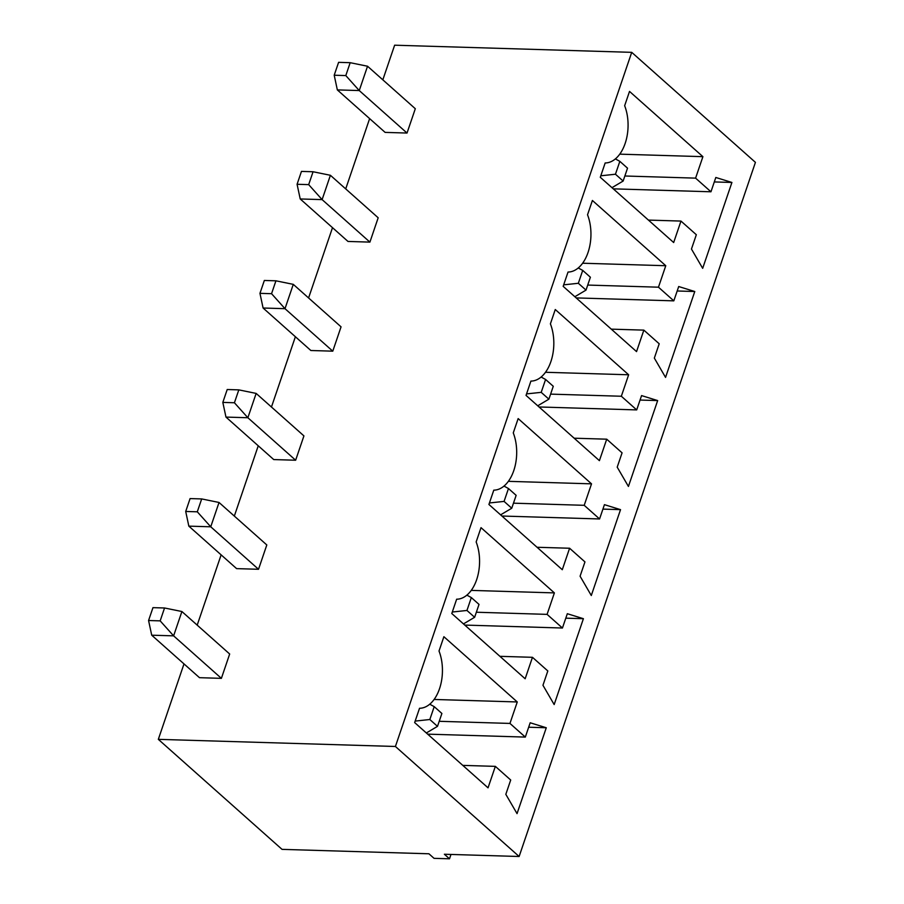 <?xml version="1.0" encoding="UTF-8"?>
<svg xmlns="http://www.w3.org/2000/svg" width="904" height="904" viewBox="0 0 904 904"><rect width="100%" height="100%" fill="white"/><g stroke="black" fill="none" stroke-linecap="round" stroke-linejoin="round"><path stroke-width="1.36" d="M382.833 79.835L394.63 45.2L631.715 52.342L395.41 746.478L519.122 856.495L755.428 162.358L631.715 52.342M183.998 663.909L158.324 739.348L282.037 849.364L428.925 853.783L434.044 858.337L449.503 858.8L444.384 854.246L519.122 856.495M369.634 118.616L345.712 188.902M332.502 227.672L308.58 297.958M295.382 336.74L271.46 407.015M258.25 445.796L234.328 516.071M221.13 554.853L197.196 625.139M158.324 739.348L395.41 746.478M221.39 678.35L199.49 677.684L151.714 635.196L173.613 635.851L221.39 678.35L229.672 654.01L181.896 611.522L173.613 635.851L160.166 620.867L164.551 607.985L181.896 611.522M201.682 498.929L197.298 511.811L185.704 511.461L190.089 498.579L201.682 498.929L219.028 502.466L266.804 544.954L258.521 569.283L236.611 568.627L188.834 526.139L210.745 526.795L258.521 569.283M275.935 280.816L271.55 293.698L259.957 293.348L264.341 280.466L275.935 280.816L293.28 284.353L341.057 326.841L332.774 351.17L310.863 350.503L263.087 308.015L284.997 308.682L332.774 351.17M238.814 389.873L234.418 402.755L222.825 402.404L227.209 389.522L238.814 389.873L256.148 393.409L303.925 435.897L295.642 460.226L273.742 459.571L225.966 417.083L247.865 417.738L295.642 460.226M313.066 171.749L308.682 184.631L297.077 184.28L301.461 171.41L313.066 171.749L330.401 175.286L378.177 217.774L369.906 242.114L347.995 241.447L300.218 198.959L322.118 199.614L369.906 242.114M407.026 133.046L385.127 132.391L337.339 89.903L359.25 90.558L407.026 133.046L415.309 108.717L367.532 66.229L359.25 90.558L345.803 75.574L350.187 62.692L367.532 66.229M414.653 722.578L419.535 708.273A36.725 22.25 91.7 0 0 439.513 688.746A36.725 22.25 91.7 0 0 439.016 651.016L443.887 636.71L517.269 701.956L509.958 723.426L525.314 737.088L530.185 722.771L546.276 727.754L517.043 813.634L505.822 794.333L510.703 780.016L495.347 766.366L488.036 787.836L414.653 722.578M562.446 628.02L567.316 613.714L583.408 618.698L554.163 704.566L542.954 685.277L547.824 670.96L532.467 657.31L525.156 678.768L451.785 613.522L456.656 599.205A36.725 22.25 91.7 0 0 476.645 579.69A36.725 22.25 91.7 0 0 476.148 541.959L481.018 527.653L554.389 592.9L547.089 614.37L562.446 628.02L464.792 625.082M654.338 358.097L659.208 343.78L643.851 330.129L636.54 351.599L563.169 286.342L568.04 272.036A36.725 22.25 91.7 0 0 588.018 252.51A36.725 22.25 91.7 0 0 587.532 214.779L592.402 200.473L665.773 265.719L658.462 287.189L673.819 300.851L678.701 286.534L694.78 291.517L665.547 377.397L654.338 358.097M526.038 395.398L530.908 381.092A36.725 22.25 91.7 0 0 550.898 361.566A36.725 22.25 91.7 0 0 550.4 323.847L555.271 309.53L628.642 374.776L621.342 396.246L636.698 409.907L641.569 395.59L657.66 400.574L628.427 486.454L617.206 467.153L622.076 452.847L606.72 439.186L599.409 460.656L526.038 395.398M562.288 569.712L488.917 504.466L493.787 490.149A36.725 22.25 91.7 0 0 513.766 470.634A36.725 22.25 91.7 0 0 513.269 432.903L518.15 418.586L591.521 483.843L584.21 505.313L599.567 518.964L604.437 504.658L620.528 509.641L591.295 595.51L580.086 576.21L584.956 561.904L569.599 548.242L562.288 569.712M600.29 177.286L605.16 162.969A36.725 22.25 91.7 0 0 625.15 143.453A36.725 22.25 91.7 0 0 624.653 105.723L629.523 91.417L702.905 156.663L695.594 178.133L710.951 191.784L715.821 177.478L731.912 182.461L702.679 268.33L691.458 249.041L696.329 234.724L680.972 221.073L673.672 242.532L600.29 177.286M450.983 854.449L449.503 858.8M219.028 502.466L210.745 526.795L197.298 511.811M293.28 284.353L284.997 308.682L271.55 293.698M256.148 393.409L247.865 417.738L234.418 402.755M330.401 175.286L322.118 199.614L308.682 184.631M434.112 699.459L517.269 701.956M439.22 721.302L509.958 723.426M427.66 734.15L525.314 737.088M528.67 727.223L546.276 727.754M462.791 765.383L495.347 766.366M565.802 618.166L583.408 618.698M499.912 656.327L532.467 657.31M471.233 590.391L554.389 592.9M476.351 612.234L547.089 614.37M611.296 329.146L643.851 330.129M582.617 263.222L665.773 265.719M587.736 285.065L658.462 287.189M576.164 297.913L673.819 300.851M677.175 290.986L694.78 291.517M545.485 372.278L628.642 374.776M550.604 394.121L621.342 396.246M539.044 406.969L636.698 409.907M640.055 400.054L657.66 400.574M574.176 438.203L606.72 439.186M508.364 481.335L591.521 483.843M513.472 503.178L584.21 505.313M501.912 516.026L599.567 518.964M602.923 509.11L620.528 509.641M537.044 547.27L569.599 548.242M619.749 154.155L702.905 156.663M624.856 175.997L695.594 178.133M613.296 188.846L710.951 191.784M714.307 181.93L731.912 182.461M648.428 220.09L680.972 221.073M164.551 607.985L152.957 607.646L148.572 620.517L151.714 635.196M148.572 620.517L160.166 620.867M185.704 511.461L188.834 526.139M259.957 293.348L263.087 308.015M222.825 402.404L225.966 417.083M297.077 184.28L300.218 198.959M350.187 62.692L338.593 62.342L334.209 75.224L337.339 89.903M334.209 75.224L345.803 75.574M429.739 704.205L434.214 706.645L441.886 713.471L437.502 726.353L426.338 732.963M434.214 706.645L429.829 719.516L415.162 721.087M429.829 719.516L437.502 726.353M466.859 595.137L471.334 597.578L479.018 604.414L474.634 617.285L463.458 623.907M471.334 597.578L466.95 610.46L452.294 612.031M466.95 610.46L474.634 617.285M578.244 267.968L582.718 270.398L590.391 277.234L586.007 290.116L574.842 296.727M582.718 270.398L578.334 283.28L563.678 284.85M578.334 283.28L586.007 290.116M526.546 393.907L541.202 392.347L545.587 379.465L541.112 377.024M541.202 392.347L548.886 399.172L537.722 405.794M545.587 379.465L553.271 386.291L548.886 399.172M489.426 502.963L504.082 501.404L508.466 488.522L503.991 486.081M504.082 501.404L511.754 508.229L500.59 514.851M508.466 488.522L516.139 495.347L511.754 508.229M623.139 181.049L627.523 168.178L619.839 161.341L615.454 174.223L623.139 181.049L611.974 187.67M615.454 174.223L600.798 175.794M619.839 161.341L615.364 158.901"/></g></svg>

